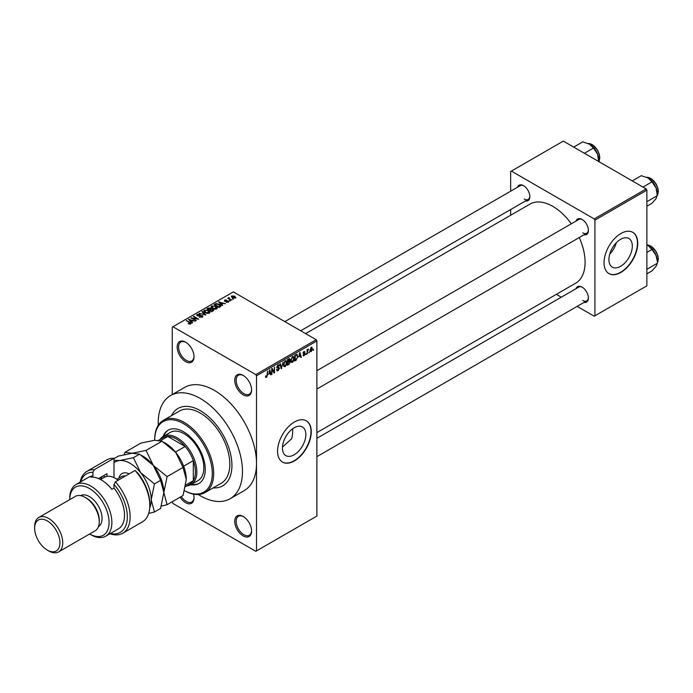 <?xml version="1.0" encoding="UTF-8"?>
<svg xmlns="http://www.w3.org/2000/svg" width="693" height="693" viewBox="0 0 693 693"><rect width="100%" height="100%" fill="white"/><g stroke="black" fill="none" stroke-linecap="round" stroke-linejoin="round"><path stroke-width="1.04" d="M243.174 394.854A11.911 6.878 60 0 1 234.745 380.258A11.911 6.878 60 0 1 243.174 375.398L243.174 375.398A11.911 6.878 60 0 1 251.594 389.986A11.911 6.878 60 0 1 243.174 394.854M243.529 375.615A10.923 6.306 -120 0 0 238.409 375.26A10.923 6.306 -120 0 0 236.737 384.009A10.923 6.306 -120 0 0 243.875 393.633A10.923 6.306 -120 0 0 249.333 394.178A10.923 6.306 -120 0 0 251.585 389.57M243.174 535.914A11.911 6.878 60 0 1 234.745 521.327A11.911 6.878 60 0 1 243.174 516.458L243.174 516.458A11.911 6.878 60 0 1 251.594 531.055A11.911 6.878 60 0 1 243.174 535.914M243.529 516.675A10.923 6.306 -120 0 0 238.409 516.32A10.923 6.306 -120 0 0 236.737 525.077A10.923 6.306 -120 0 0 243.875 534.701A10.923 6.306 -120 0 0 249.333 535.239A10.923 6.306 -120 0 0 251.585 530.63M193.503 494.152A11.911 6.878 60 0 1 194.023 497.808A11.911 6.878 60 0 1 185.603 502.676A11.911 6.878 60 0 1 180.119 497.176M181.323 496.483A10.923 6.306 -120 0 0 186.304 501.463A10.923 6.306 -120 0 0 191.762 502.001A10.923 6.306 -120 0 0 194.014 497.392M185.603 361.616A11.911 6.878 60 0 1 177.174 347.02A11.911 6.878 60 0 1 185.603 342.16L185.603 342.16A11.911 6.878 60 0 1 194.023 356.748A11.911 6.878 60 0 1 185.603 361.616M185.958 342.377A10.923 6.306 -120 0 0 180.838 342.021A10.923 6.306 -120 0 0 179.166 350.771A10.923 6.306 -120 0 0 186.304 360.395A10.923 6.306 -120 0 0 191.762 360.94A10.923 6.306 -120 0 0 194.014 356.332M294.144 454.816A16.545 9.555 120 0 0 304.946 440.237A16.545 9.555 120 0 0 302.417 426.983A16.545 9.555 120 0 0 294.144 427.798A16.545 9.555 120 0 0 283.333 442.377A16.545 9.555 120 0 0 285.871 455.63A16.545 9.555 120 0 0 294.144 454.816M282.475 447.098L291.727 438.669A44.681 25.797 -120 0 0 292.654 428.768M294.421 460.923A23.831 13.756 120 0 0 309.988 439.925A23.831 13.756 120 0 0 306.341 420.833A23.831 13.756 120 0 0 294.421 422.011A23.831 13.756 120 0 0 278.855 443.009A23.831 13.756 120 0 0 282.51 462.101A23.831 13.756 120 0 0 294.421 460.923M282.372 462.023A23.831 13.756 120 0 0 294.144 460.758A23.831 13.756 120 0 0 309.676 439.89A23.831 13.756 120 0 0 306.193 420.755M576.048 221.058A8.94 5.163 60 0 1 582.068 219.456L582.068 219.456A8.94 5.163 60 0 1 588.392 230.405A8.94 5.163 60 0 1 583.991 234.814M582.432 219.681A7.944 4.582 -120 0 0 578.802 219.473L316.892 370.686M517.498 187.249A8.94 5.163 60 0 1 523.518 185.655L523.518 185.655A8.94 5.163 60 0 1 529.833 196.595A8.94 5.163 60 0 1 525.441 201.013M523.873 185.871A7.944 4.582 -120 0 0 520.244 185.663L284.797 321.604M576.048 288.669A8.94 5.163 60 0 1 582.068 287.075L582.068 287.075A8.94 5.163 60 0 1 588.392 298.016A8.94 5.163 60 0 1 583.991 302.425M582.432 287.292A7.944 4.582 -120 0 0 578.802 287.084L316.892 438.297M200.346 410.663A44.681 25.797 -120 0 0 178.006 408.446A44.681 25.797 -120 0 0 171.474 415.661A44.681 25.797 -120 0 1 178.006 408.446A44.681 25.797 -120 0 1 200.346 410.663A44.681 25.797 -120 0 1 229.53 450.034A44.681 25.797 -120 0 1 222.687 485.836A44.681 25.797 -120 0 0 229.53 450.034A44.681 25.797 -120 0 0 200.346 410.663M198.241 494.516A59.572 34.399 -120 0 0 200.346 495.781A59.572 34.399 -120 0 0 230.128 498.735A59.572 34.399 -120 0 0 239.258 450.996A59.572 34.399 -120 0 0 200.346 398.501A59.572 34.399 -120 0 0 170.556 395.547A59.572 34.399 -120 0 0 158.273 425.277M230.128 498.735L244.17 490.627A59.572 34.399 -120 0 0 256.514 463.357A59.572 34.399 -120 0 0 214.388 390.393A59.572 34.399 -120 0 0 184.598 387.439L170.556 395.547M316.892 432.597L575.632 283.212A45.677 26.369 -120 0 0 579.253 237.552M571.309 223.796A45.677 26.369 -120 0 0 552.789 206.367A45.677 26.369 -120 0 0 529.954 204.106L305.622 333.619M620.616 266.329A16.545 9.555 120 0 0 631.418 251.75A16.545 9.555 120 0 0 628.889 238.496A16.545 9.555 120 0 0 620.616 239.31A16.545 9.555 120 0 0 609.805 253.889A16.545 9.555 120 0 0 612.343 267.143A16.545 9.555 120 0 0 620.616 266.329M609.727 254.166A16.545 9.555 120 0 0 616.337 242.723M620.893 272.436A23.831 13.756 120 0 0 636.46 251.438A23.831 13.756 120 0 0 632.813 232.346A23.831 13.756 120 0 0 620.893 233.524A23.831 13.756 120 0 0 605.327 254.522A23.831 13.756 120 0 0 608.982 273.622A23.831 13.756 120 0 0 620.893 272.436M608.844 273.536A23.831 13.756 120 0 0 620.616 272.28A23.831 13.756 120 0 0 636.139 251.403A23.831 13.756 120 0 0 632.666 232.268M309.355 351.775L308.913 352.841L309.355 351.775M307.571 351.481L307.12 353.872L307.12 349.748L307.571 349.489L307.571 350.147L308.532 349.081L307.571 351.481L307.12 351.221M306.297 353.543L305.847 354.608L306.297 353.543M302.988 355.093L304.062 355.717L302.98 355.015L304.097 355.111L304.582 353.811L303.04 353.205L304.045 351.455L305.085 352.035L304.062 352.035L303.491 352.867L305.145 353.759L304.062 355.717L303.343 355.821M303.421 354.686L304.097 355.111M304.14 353.837L303.04 353.205L304.14 353.837M304.045 351.455L305.085 352.035L304.062 351.446M304.634 352.365L303.621 351.775M303.118 352.65L303.629 353.127M304.14 353.066L305.145 353.759L303.993 353.092M298.917 356.921L299.887 352.373L301.316 357.224L300.849 357.501L300.459 356.029L298.562 356.713M292.446 362.422L291.164 362.274L290.722 360.585L292.446 356.6L293.468 356.505L294.17 358.524L293.728 360.819L292.446 362.422L290.809 361.477M285.1 366.658L283.818 366.51L283.385 364.821L285.109 360.836L286.131 360.75L286.824 362.76L286.382 365.055L285.1 366.658L283.463 365.713M265.558 376.888L266.476 377.416L265.774 377.416L265.506 376.204L265.956 375.875L266.493 376.741L266.978 376.039L267.489 371.084L267.489 374.939L266.476 377.416L265.774 377.416M265.514 376.386L266.493 376.741M255.812 374.584L316.19 339.726L316.892 340.939L316.892 516.051L256.514 550.909L256.514 375.797L255.812 374.584L172.964 326.749L172.262 327.157L172.262 394.568M316.892 340.939L256.514 375.797M268.789 374.315L269.768 369.767L271.188 374.618L270.72 374.887L270.339 373.423L268.442 374.107M272.15 369.525L271.699 374.324L271.699 368.65L272.176 368.373L274.064 371.838L274.506 367.03L274.506 372.704L274.03 372.981L271.699 369.265M279.045 368.529L276.741 367.221L278.014 364.934L278.95 364.804L279.357 365.852L278.032 365.583L277.33 367.481L278.811 367.299L279.487 368.26L278.092 370.712L277.087 370.842L276.62 369.646L278.136 370.019L279.045 368.529L277.902 367.489M277.061 369.317L278.136 370.019M276.75 367.42L277.928 368.096L277.096 368.096M278.915 366.181L277.529 365.298M277.365 367.498L278.032 367.455M283.082 362.084L281.245 368.815L279.92 363.903L280.379 363.643L281.436 368.044L283.082 362.084M289.302 360.758L290.211 361.971L288.851 364.423L287.465 365.228L287.465 359.546L289.717 358.584L289.856 360.992M296.769 354.288L297.808 356.384L296.119 360.23L294.802 360.984L294.802 355.31L297.176 354.357M310.057 350.883L311.244 351.568L309.996 350.156L311.244 347.297L312.482 348.674L311.244 351.568L310.49 351.646M311.244 347.297L312.006 347.228M313.574 349.341L313.123 350.407L313.574 349.341M172.262 501.723L172.964 503.49L255.812 551.316L256.514 550.909M233.532 299.081L232.38 298.934L233.532 299.081M230.466 300.849L229.322 300.701L230.466 300.849M222.704 305.327L222.236 305.604L218.676 301.983L225.494 303.725L223.172 303.369L221.621 304.262L222.704 305.327M217.212 308.359L217.212 307.709L216.684 308.879L214.631 309.173L212.5 308.454L211.044 306.808L211.642 305.968L215.887 306.436L217.273 308.047M209.875 312.595L209.875 311.945L209.347 313.115L207.285 313.418L205.163 312.699L203.707 311.044L204.305 310.204L208.55 310.672L209.936 312.283M202.33 317.169L199.194 317.065L201.802 316.814L201.862 315.8L197.288 315.809L196.656 315.012L197.21 314.301L200.026 314.371L197.8 314.622L197.748 315.566L202.304 315.54L202.954 316.389L202.33 317.169L202.304 315.54M201.802 317.403L201.862 315.8M197.8 314.622L197.748 316.017M192.576 322.721L192.108 322.999L188.557 319.369L195.365 321.119L193.044 320.764L191.493 321.656L192.576 322.721M316.19 339.726L233.342 291.892L172.964 326.749M189.665 324.081L188.219 323.544L190.159 323.527L190.272 323.042L186.304 320.677L190.081 322.34L190.714 323.874L189.665 324.081M190.159 324.073L190.272 323.042M191.112 323.354L190.714 323.874M196.318 320.564L190.965 317.983L197.262 318.893L193.321 316.623L193.771 316.363L198.683 319.196L192.385 318.295L196.318 320.564M205.856 315.055L199.177 313.236L205.033 314.873L201.871 311.685L202.339 311.408L205.856 315.055M213.028 310.923L211.642 311.72L206.722 308.879L208.117 308.082L210.577 308.082L211.122 308.957L212.942 309.303L213.678 310.187L213.028 310.923M211.148 308.809L211.122 309.407M220.287 306.722L218.979 307.484L214.068 304.643L216.112 303.569L219.499 304.314L220.972 305.916L220.287 306.722M228.3 302.174L226.065 302.139L227.824 301.862L227.876 301.195L224.593 301.212L224.584 300.043L226.637 300.034L225.112 300.329L224.965 300.918L228.231 300.883L228.3 302.174L228.777 301.568M227.824 302.373L227.876 301.195M224.593 301.212L224.584 300.043L224.584 301.204M225.112 300.329L224.965 301.377M231.748 300.112L227.728 298.302L228.742 298.38L228.638 297.704L229.253 297.566L229.244 298.57L231.748 300.112M228.742 298.891L228.638 298.241M229.253 297.566L229.244 299.185M235.481 298.025L232.38 297.678L231.774 295.894L234.84 296.223L235.481 298.025L235.923 297.401M231.332 296.517L231.774 295.894L231.774 297.262M646.171 188.938L646.872 190.151L594.915 220.149L594.213 218.927L646.171 188.938L563.322 141.103L510.663 171.509L510.663 191.199M510.663 209.537L510.663 215.237M594.915 220.149L594.915 315.809L594.213 316.216L577.165 306.375M561.278 297.202L556.34 294.352M594.915 315.809L646.872 285.819L646.872 190.151M594.213 218.927L511.365 171.102M582.77 232.839A7.944 4.582 -120 0 0 586.746 233.229A7.944 4.582 -120 0 0 588.374 229.981M524.22 199.03A7.944 4.582 -120 0 0 528.187 199.419A7.944 4.582 -120 0 0 529.824 196.171M582.77 300.45A7.944 4.582 -120 0 0 586.746 300.84A7.944 4.582 -120 0 0 588.374 297.592M213.175 487.889A44.681 25.797 -120 0 0 222.687 485.836A44.681 25.797 -120 0 1 213.175 487.889M188.6 323.752L188.6 323.25M186.746 320.928L186.746 320.417M189.024 319.854L189.024 319.101M191.493 322.366L191.493 321.656M190.055 320.166L191.069 321.231L192.316 320.521L189.336 319.516L190.055 320.902M191.069 321.942L191.069 321.231M189.336 320.166L189.336 319.516M192.316 321.18L192.316 320.521M191.441 318.26L191.441 317.706M193.771 316.874L193.771 316.363M192.385 318.806L192.385 318.295M199.575 317.247L199.575 316.77M197.21 315.765L197.21 314.301M200.45 315.722L200.45 315.254M202.339 312.162L202.339 311.408M204.305 312.101L204.305 310.204M208.55 311.218L208.55 310.672M208.766 313.357L208.091 310.923L206.791 310.386L204.877 310.533L204.426 312.205M204.877 310.533L205.622 312.439L208.766 312.786L209.208 312.153L209.208 313.193M205.622 312.933L205.622 312.439M208.117 308.74L208.117 308.082M210.568 308.801L210.577 308.082M212.933 310.074L212.942 309.303M207.744 308.957L209.217 309.806L210.473 309.017L210.213 308.385L208.524 308.506L207.744 309.468M209.217 310.317L209.217 309.806M210.473 309.736L210.213 308.385M209.788 310.135L211.512 311.131L212.864 310.282L212.5 309.563L210.672 309.624L209.788 310.646M211.512 311.642L211.512 311.131M212.864 311.01L212.5 309.563M212.456 311.244L212.456 310.585M211.642 307.857L211.642 305.968M215.887 306.982L215.887 306.436M216.103 309.113L215.428 306.678L214.128 306.15L212.223 306.297L211.772 307.969M212.223 306.297L212.959 308.203L216.103 308.55L216.545 307.917L216.545 308.957M212.959 308.697L212.959 308.203M216.112 304.132L216.112 303.569M219.499 304.859L219.499 304.314M215.09 304.721L218.849 306.895L220.062 305.362L216.614 303.95L215.09 305.232M218.849 307.406L218.849 306.895M220.244 306.748L220.062 305.362M219.655 307.094L219.655 306.427M219.153 302.46L219.153 301.706M221.621 304.981L221.621 304.262M220.183 302.772L221.197 303.846L222.444 303.127L219.456 302.122L220.183 303.517M221.197 304.548L221.197 303.846M219.456 302.772L219.456 302.122M222.444 303.785L222.444 303.127M226.446 302.287L226.446 301.845M225.407 301.455L225.407 301.005M228.231 302.209L228.231 300.883M229.764 300.961L229.764 300.441M228.17 298.562L228.17 298.051M229.894 299.558L229.894 299.038M232.831 299.185L232.831 298.674M234.84 296.769L234.84 296.223M234.979 298.224L234.425 296.5L232.276 296.197L232.025 297.453M232.276 296.197L232.831 297.418L235.222 297.358L235.222 298.146M232.831 297.912L232.831 297.418M270.556 374.255L271.188 374.618M269.759 373.085L270.339 373.423M269.36 371.673L268.945 373.562L270.183 372.843L269.56 370.478L268.997 371.457M271.699 373.813L272.15 374.073M273.103 371.283L274.064 371.838M273.588 372.176L274.506 372.704M276.628 369.863L278.092 370.712M277.893 365.003L279.357 365.852M278.075 367.446L279.487 368.26M281.081 368.217L281.679 368.563M280.96 367.766L281.436 368.044M286.356 362.491L286.824 362.76M286.192 361.833L285.109 361.503L283.827 364.57L285.1 365.999L286.382 363.002L286.192 361.833L284.615 361.218M283.394 364.319L283.827 364.57M283.437 365.54L285.1 365.999M288.851 358.749L290.081 359.468M288.782 361.148L290.211 361.971M287.916 359.953L287.916 361.651L289.639 359.814L287.465 359.693M287.465 361.391L287.916 361.651M289.639 359.814L288.115 359.173M287.916 362.309L287.916 364.301L289.319 363.418L289.761 362.24L287.465 362.058M287.465 364.042L287.916 364.301M288.219 361.469L289.761 362.24M293.693 358.246L294.17 358.524M293.529 357.588L292.455 357.259L291.164 360.334L292.437 361.763L293.719 358.766L293.529 357.588L291.961 356.982M290.774 361.304L292.437 361.763M295.539 359.901L296.119 360.23M297.34 356.115L297.808 356.384M295.253 355.717L295.253 360.065L297.184 358.125L297.358 356.635L296.682 355.007L294.802 355.457M294.802 359.806L295.253 360.065M295.469 354.929L296.041 355.258M296.006 354.617L296.899 355.059L296.067 354.582M300.684 356.86L301.316 357.224M299.887 355.691L300.459 356.029M299.48 354.279L299.064 356.167L300.312 355.448L299.688 353.084L299.125 354.071M303.058 352.928L304.582 353.811M303.084 352.806L303.551 353.084M305.847 354.097L306.297 354.357M307.12 353.361L307.571 353.621M307.12 349.887L307.571 350.147M307.831 349.419L308.402 349.748M307.12 350.277L307.657 350.589M308.913 352.33L309.355 352.581M311.997 348.388L312.482 348.674M311.01 347.462L311.703 347.86L310.447 349.896L311.252 350.979L312.041 348.969L310.81 347.652M310.014 350.571L311.252 350.979M313.123 349.896L313.574 350.156M190.783 484.762A30.778 17.767 -120 0 0 198.882 483.523A30.778 17.767 -120 0 0 203.603 458.861A30.778 17.767 -120 0 0 183.489 431.739A30.778 17.767 -120 0 0 168.104 430.214A30.778 17.767 -120 0 0 162.985 436.616M191.493 484.355A30.778 17.767 -120 0 0 199.229 483.316M184.555 490.696A40.705 23.501 -120 0 0 212.275 472.877A40.705 23.501 -120 0 0 183.489 423.631A40.705 23.501 -120 0 0 154.704 440.254A40.705 23.501 -120 0 0 154.704 440.263L161.98 441.207L175.771 452.425L183.039 467.411L186.304 479.573L183.039 495.495L167.091 504.703L163.834 492.541L167.091 476.619L183.039 467.411M167.091 476.619L153.3 465.401L146.032 450.415L132.242 453.239L124.965 452.295L140.922 443.087L154.704 440.263L154.704 439.44A41.701 24.073 60 0 1 163.34 420.348A41.701 24.073 60 0 1 184.191 422.418A41.701 24.073 60 0 1 211.434 459.164A41.701 24.073 60 0 1 205.05 492.584A41.701 24.073 60 0 1 184.546 490.713M205.05 492.584L221.197 483.255A41.701 24.073 -120 0 0 227.59 449.844A41.701 24.073 -120 0 0 200.346 413.097A41.701 24.073 -120 0 0 179.496 411.027L163.34 420.348M160.092 439.431A27.798 16.052 60 0 1 163.271 436.443L170.296 432.389A27.798 16.052 60 0 1 184.191 433.766A27.798 16.052 60 0 1 202.356 458.264A27.798 16.052 60 0 1 198.094 480.544L191.077 484.598A27.798 16.052 60 0 1 186.893 485.862M168.46 430.015A30.778 17.767 -120 0 0 163.687 436.2M642.957 187.084L651.983 181.869L656.089 187.933A13.106 7.562 -120 0 1 657.328 194.005L656.089 198.631L651.983 203.266L646.872 206.219M646.872 201.698L657.328 195.66L656.089 187.933A13.106 7.562 -120 0 0 648.068 177.954L651.983 181.869M632.259 180.899L641.285 175.693L648.068 177.954M163.271 436.443A27.798 16.052 60 0 1 184.693 443.892A27.798 16.052 60 0 1 196.829 471.872A27.798 16.052 60 0 1 191.077 484.598M185.533 486.651L189.873 484.138A26.81 15.48 -120 0 0 193.321 480.682A26.81 15.48 -120 0 0 195.426 471.872A26.81 15.48 -120 0 0 193.321 460.628A26.81 15.48 -120 0 0 185.152 446.483L167.784 436.451A26.81 15.48 -120 0 0 163.072 437.707L158.68 440.237M175.476 452.07L185.152 446.483A26.81 15.48 -120 0 0 167.784 436.451L160.585 440.609M185.828 485.005L193.321 480.682L193.321 460.628L183.645 466.216M646.872 273.83L651.983 270.885L656.089 266.251L657.328 263.271L646.872 269.308M656.089 255.552L657.328 261.616A13.106 7.562 -120 0 0 656.089 255.552A13.106 7.562 -120 0 0 648.068 245.565L651.983 249.48L656.089 255.552M646.872 252.434L651.983 249.48M646.872 244.958L648.068 245.565M584.398 153.274L593.425 148.059L597.539 154.132A13.106 7.562 -120 0 1 598.778 160.196L598.778 161.573L599.298 160.568L599.791 157.683L599.324 154.366L597.557 150.156L592.524 144.716L588.166 143.468M573.7 147.098L582.726 141.883L589.509 144.144A13.106 7.562 -120 0 1 597.539 154.132L598.778 161.85M589.509 144.144L593.425 148.059M113.99 458.307A35.741 20.634 -120 0 0 106.644 459.961L86.989 471.318A35.741 20.634 60 0 1 94.326 469.655L113.99 458.307L113.99 477.616M69.75 499.61L69.75 498.215A29.79 17.195 60 0 1 75.927 484.58A29.79 17.195 60 0 1 90.818 486.053A29.79 17.195 60 0 1 110.274 512.3A29.79 17.195 60 0 1 105.708 536.174A29.79 17.195 60 0 1 90.818 534.701L89.614 534A27.798 16.052 -120 0 0 109.07 522.418A27.798 16.052 -120 0 0 89.414 488.487A27.798 16.052 -120 0 0 69.759 499.61M58.619 551.897L95.132 530.821A19.854 11.469 -120 0 0 99.246 521.725L99.246 520.105A17.871 10.317 -120 0 0 86.608 498.215L85.204 497.409A19.854 11.469 -120 0 0 75.268 496.422L38.765 517.498A19.854 11.469 60 0 1 48.692 518.485A19.854 11.469 60 0 1 61.668 535.984A19.854 11.469 60 0 1 58.619 551.897A19.854 11.469 60 0 1 48.692 550.909L47.289 550.103A17.871 10.317 -120 0 0 59.927 542.801A17.871 10.317 -120 0 0 47.289 520.919A17.871 10.317 -120 0 0 34.65 528.213A17.871 10.317 -120 0 0 47.289 550.103L48.692 550.909M99.246 521.725A19.854 11.469 -120 0 0 85.204 497.409L86.608 498.215M98.467 526.593A17.871 10.317 -120 0 0 101.057 512.24A17.871 10.317 -120 0 0 89.414 496.595A17.871 10.317 -120 0 0 80.596 495.642M105.708 536.174L118.347 528.88A29.79 17.195 -120 0 0 113.99 488.097L111.876 489.31A29.79 17.195 60 0 0 101.351 479.972A29.79 17.195 60 0 0 90.818 477.156L92.923 475.935A29.79 17.195 -120 0 0 88.565 477.286L75.927 484.58M110.404 533.463A33.758 19.491 -120 0 0 127.252 519.04A33.758 19.491 -120 0 0 113.99 484.424L115.393 481.817L135.048 470.469A35.741 20.634 -120 0 1 149.792 505.509A35.741 20.634 -120 0 1 142.386 521.872L122.73 533.229A35.741 20.634 60 0 1 109.875 533.766M115.393 481.817A35.741 20.634 60 0 1 122.73 533.229M80.085 482.181A35.741 20.634 60 0 1 86.989 471.318M94.326 469.655L92.923 472.262L92.923 475.935M92.923 472.262A33.758 19.491 -120 0 0 80.622 481.869M113.99 488.097L113.99 484.424M135.048 470.469L137.855 473.128A33.758 19.491 60 0 1 149.792 503.889L149.792 505.509M90.818 534.701L89.614 534M98.536 478.568L106.965 473.709L106.965 476.377M100.468 479.487A23.831 13.756 60 0 1 102.936 476.03M104.158 477.451L104.158 475.329M34.65 528.213L34.65 526.593A19.854 11.469 60 0 1 38.765 517.498M161.348 506.141L167.091 504.703M146.032 450.415L161.98 441.207M124.965 452.295L124.194 454.625M163.834 492.87A29.79 17.195 -120 0 0 163.834 492.541A29.79 17.195 -120 0 0 153.3 465.401A29.79 17.195 -120 0 0 141.537 455.388M186.304 479.573A29.79 17.195 60 0 0 175.771 452.425A29.79 17.195 -120 0 0 164.007 442.42M113.99 458.636L118.451 456.063L132.242 453.239L139.51 454.175L153.3 465.401L160.577 480.379L163.834 492.541L160.577 508.463L154.452 511.997L151.195 499.835A29.79 17.195 -120 0 0 140.662 472.695A29.79 17.195 -120 0 0 119.603 460.533A29.79 17.195 -120 0 0 113.99 462.742M149.697 507.986A29.79 17.195 -120 0 0 151.195 499.835L154.452 483.913L140.662 472.695L133.394 457.709L119.603 460.533L113.99 460.265M148.674 513.444L154.452 511.997M133.394 457.709L139.51 454.175M154.452 483.913L160.577 480.379M118.139 480.232A21.847 12.613 -120 0 0 115.393 478.352A21.847 12.613 -120 0 0 104.47 477.269L100.554 479.53M115.393 478.352L116.095 478.759A20.851 12.041 60 0 1 118.234 480.18M190.081 322.877L190.081 322.34M199.419 316.025L199.419 315.558M210.057 309.979L210.057 309.321M215.315 304.582L215.315 303.924M226.126 301.386L226.126 300.823M267.039 374.679L267.489 374.939M280.743 366.952L281.254 367.247M288.279 364.094L288.851 364.423M657.328 195.296A10.923 6.306 -120 0 0 658.177 191.736A10.923 6.306 -120 0 0 646.794 177.304M650.666 178.482A10.326 5.96 60 0 1 658.177 191.242M657.328 262.916A10.923 6.306 -120 0 0 658.177 259.347A10.923 6.306 -120 0 0 646.872 244.915M650.666 246.093A10.326 5.96 60 0 1 658.177 258.861M598.778 161.495A10.923 6.306 -120 0 0 599.618 157.926A10.923 6.306 -120 0 0 588.244 143.503M592.108 144.681A10.326 5.96 60 0 1 599.618 157.441M118.945 478.083A16.285 9.399 60 0 1 129.158 473.865M125.32 476.082A13.903 8.021 -120 0 0 121.5 476.611L116.909 479.261M190.367 323.241L190.367 324.021M202.235 316.285L202.235 317.221M197.392 315.107L197.392 315.869M228.11 301.507L228.11 302.269M224.801 300.684L224.801 301.316M229.106 298.311L229.106 299.099M277.382 370.105L276.62 369.664M278.647 365.488L277.85 365.038M285.88 361.443L284.97 360.923M289.44 359.277L288.686 358.844M289.527 361.625L288.747 361.166M293.217 357.207L292.316 356.687M303.638 355.171L303.144 354.894M304.461 351.966L303.829 351.602M303.586 353.101L303.075 352.815M657.328 195.383L658.35 191.493L657.882 188.167L656.115 183.957L651.082 178.525L646.716 177.269M316.892 389.024L586.746 233.229M586.746 300.84L316.892 456.644M528.187 199.419L300.684 330.769M646.872 244.872L651.082 246.136L656.115 251.576L657.882 255.778L658.35 259.104L657.328 262.993"/></g></svg>
